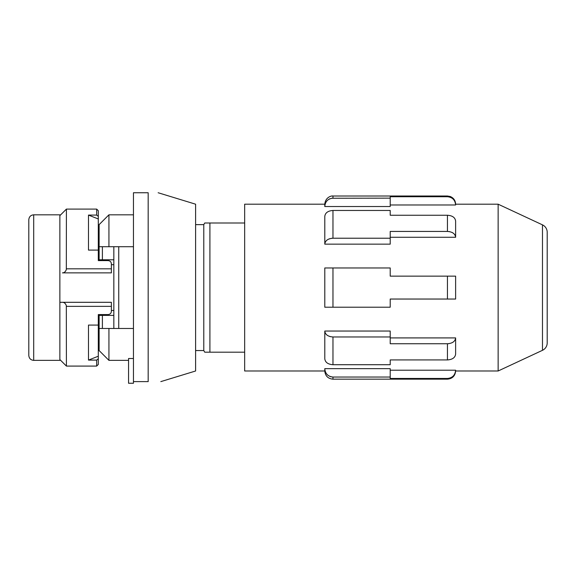 <?xml version="1.0" encoding="UTF-8"?>
<svg xmlns="http://www.w3.org/2000/svg" width="576" height="576" viewBox="0 0 576 576"><rect width="100%" height="100%" fill="white"/><g stroke="black" fill="none" stroke-linecap="round" stroke-linejoin="round"><path stroke-width="0.86" d="M133.459 381.622L133.459 192.744L148.176 192.744C161.078 192.744 161.078 192.744 148.176 192.744C161.078 192.744 161.078 192.744 148.176 192.744L148.176 381.622C164.434 381.622 164.434 381.622 148.176 381.622L133.459 381.622L133.459 383.256L128.556 383.256L128.556 358.502L133.459 358.502M195.602 224.633L203.782 224.633L204.725 222.998L244.663 222.998M203.782 224.633L203.782 350.554L204.725 352.188L244.663 352.188M160.812 381.622L195.602 370.994L195.602 204.192L158.141 192.744M113.839 259.79L99.122 259.79L99.122 246.708L102.391 246.708L102.391 259.79M133.459 246.708L118.742 246.708L118.742 328.471L133.459 328.471L99.122 328.471L99.122 350.554L98.302 350.554M118.742 246.708L102.391 246.708M33.703 360.36L59.868 360.36L59.868 214.819L33.703 214.819C30.751 215.086 29.117 216.72 28.8 219.722L28.8 355.457C29.117 358.466 30.751 360.101 33.703 360.36L33.703 214.819M59.868 215.64L66.413 209.095L66.319 269.604C65.462 271.793 64.166 272.887 62.424 272.873L111.384 272.873L111.384 263.88C111.226 261.929 110.138 260.834 108.115 260.611L98.302 260.611L98.302 210.73L96.667 209.095L96.667 215.086L88.488 215.086L88.488 250.099L98.302 250.099M59.868 302.306L111.384 302.306L111.384 311.306C111.226 313.258 110.138 314.345 108.115 314.575L98.302 314.575L98.302 325.08L88.488 325.08L88.488 360.094L96.667 360.094L98.302 358.805L98.302 325.08M62.424 302.306C64.166 302.299 65.462 303.386 66.319 305.582L66.413 366.084L96.667 366.084L96.667 360.094M88.488 360.094L98.302 356.213M96.667 366.084L98.302 364.45L98.302 358.805M98.302 218.966L88.488 215.086M98.302 216.374L96.667 215.086M111.384 264.694L113.839 264.694M111.384 310.486L113.839 310.486M113.839 246.708L113.839 328.471M113.839 315.389L99.122 315.389L99.122 328.471M102.391 315.389L102.391 328.471M98.302 224.633L99.122 224.633L99.122 246.708M108.929 246.708L108.929 214.819L99.122 224.633M108.929 328.471L108.929 360.36L128.556 360.36M209.916 222.998L209.916 352.188M331.618 198.259L390.211 198.137L390.211 206.532L324.792 206.532C325.231 201.478 327.96 198.684 332.971 198.137L332.971 196.013C331.092 195.61 325.354 197.482 324.792 204.192L244.663 204.192L244.663 370.994L324.792 370.994L324.792 368.654L390.211 368.654L390.211 378.454L447.444 378.454L447.444 379.166C452.412 378.684 455.134 375.962 455.623 370.994L455.623 370.202L390.211 370.202M547.2 232.272L547.2 342.907L547.2 232.272A8.179 8.179 0 0 0 542.477 224.863L498.139 204.192L498.139 370.994L455.623 370.994M498.139 204.192L455.623 204.192L455.623 204.977L390.211 204.977M324.792 204.192L324.792 206.532M324.814 331.43L324.792 331.034C325.231 334.606 327.96 336.586 332.971 336.967L390.211 336.967L390.211 331.034L324.792 331.034L324.792 358.783C325.231 362.354 327.96 364.334 332.971 364.716L390.211 364.716L390.211 359.935L447.444 359.935C452.426 359.575 455.155 357.631 455.623 354.103L455.623 337.91L390.211 337.91M447.444 276.142L455.623 276.142L455.623 299.038L390.211 299.038L390.211 307.217L324.792 307.217L332.971 307.217L332.971 267.97L390.211 267.97L390.211 276.142L447.444 276.142L447.444 299.038M332.971 267.97L324.792 267.97L324.792 307.217M455.623 221.083C455.155 217.548 452.426 215.604 447.444 215.251L390.211 215.251L390.211 210.463L332.971 210.463C327.96 210.845 325.231 212.825 324.792 216.396L324.792 244.152L390.211 244.152L390.211 231.437L447.444 231.437C452.426 231.797 455.155 233.741 455.623 237.269L455.623 221.083L455.623 237.269L390.211 237.269M547.2 342.907A8.179 8.179 0 0 1 542.477 350.316L498.139 370.994M455.623 370.202C455.155 375.199 452.426 377.95 447.444 378.454M450.583 377.82L451.382 377.431M453.24 376.027L454.082 375.019M325.418 371.866L325.678 372.449M327.204 374.609L327.636 375.012M329.753 376.366L331.099 376.819M390.211 377.042L332.971 377.042C327.96 376.502 325.231 373.702 324.792 368.654M324.792 216.396L324.792 244.152C325.231 240.581 327.96 238.601 332.971 238.219L390.211 238.219M329.81 198.792L329.314 199.022M325.375 203.422L325.152 204.07M332.971 196.013L447.444 196.013L447.444 196.733L390.211 196.733L390.211 198.137M453.19 199.109L452.232 198.288M450.59 197.366L449.338 196.956M447.444 196.733C452.426 197.237 455.155 199.987 455.623 204.977M324.792 267.97L327.154 267.97M455.623 237.269L455.594 236.794M453.19 233.122L452.225 232.538M449.77 231.674L449.323 231.595M332.107 238.248L331.639 238.291M329.81 238.68L329.386 238.817M328.687 239.098L327.794 239.551M327.154 239.976L326.311 240.703M325.375 241.949L325.008 242.791M455.623 337.91C455.155 341.446 452.426 343.39 447.444 343.742L447.444 359.935M390.211 336.967L390.211 343.742L447.444 343.742M327.204 335.246L328.147 335.83M329.753 336.492L330.437 336.672M448.301 343.714L448.762 343.67M66.413 306.36L111.384 306.36M542.477 224.863L542.477 350.316M332.971 377.042L332.971 379.166C328.003 378.684 325.282 375.962 324.792 370.994M332.971 336.967L332.971 364.716M447.444 215.251L447.444 231.437M332.971 210.463L332.971 238.219M66.413 268.819L111.384 268.819M195.602 350.554L203.782 350.554M133.459 214.819L108.929 214.819M99.122 350.554L108.929 360.36M447.444 196.013L450.216 196.495C453.629 197.928 455.436 200.491 455.623 204.192M332.971 379.166L447.444 379.166M59.868 359.546L66.413 366.084M66.413 209.095L96.667 209.095"/></g></svg>
